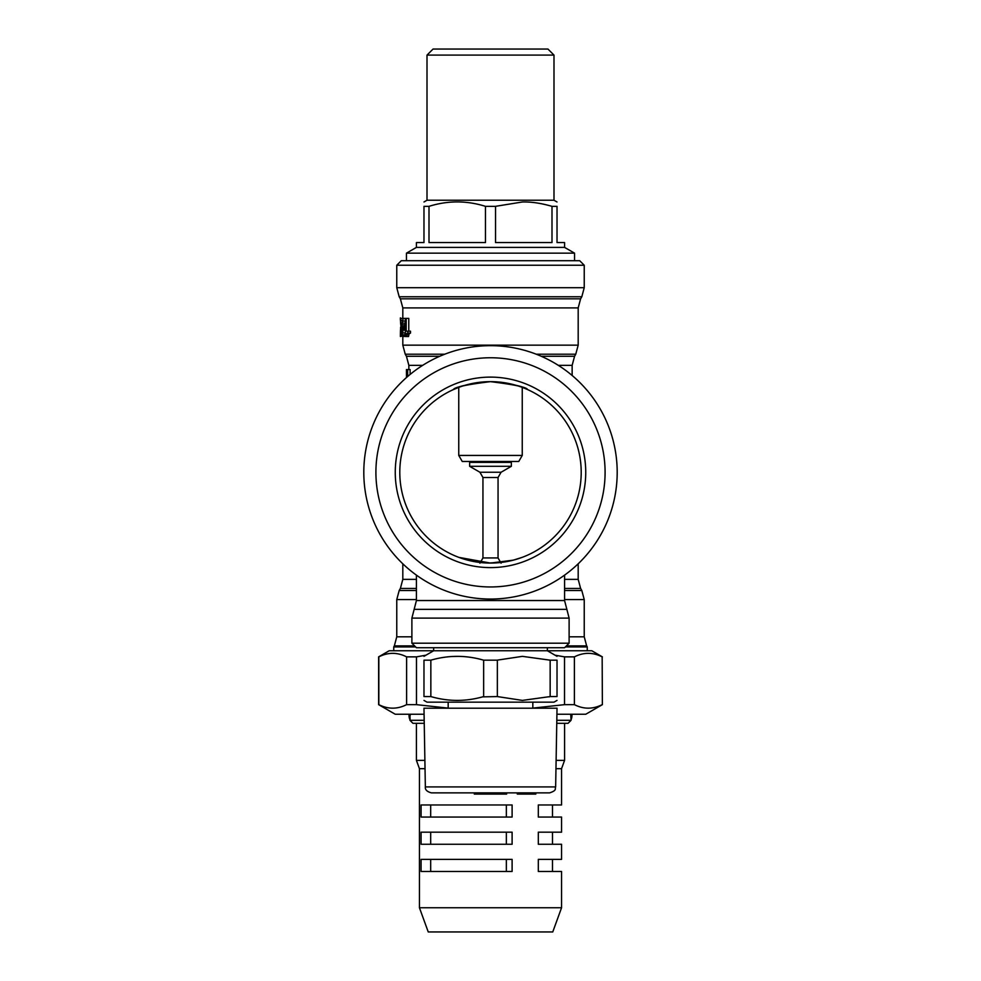 <?xml version="1.0" encoding="UTF-8"?>
<svg xmlns="http://www.w3.org/2000/svg" width="981" height="981" viewBox="0 0 981 981"><rect width="100%" height="100%" fill="white"/><g stroke="black" fill="none" stroke-linecap="round" stroke-linejoin="round"><path stroke-width="1.47" d="M490.157 381.646L490.88 381.646M492.646 563.045L490.5 563.069A90.706 90.706 0 0 1 399.794 472.364A90.706 90.706 0 0 1 490.5 381.646C469.016 383.878 456.656 386.526 453.394 389.592C454.35 387.213 466.711 384.564 490.5 381.646C511.775 383.816 524.136 386.453 527.57 389.567C526.858 387.274 514.498 384.638 490.5 381.646A90.706 90.706 0 0 1 581.206 472.364A90.706 90.706 0 0 1 490.5 563.069L513.198 560.176M513.271 560.163L522.15 557.367M514.069 559.955L499.145 562.653M488.354 563.045L503.78 562.088M458.752 455.429L522.248 455.429L518.753 461.475L462.247 461.475L458.752 455.429L458.752 387.385L453.394 389.58M458.85 557.367L490.5 563.069L477.22 562.088M466.931 559.955L481.855 562.653M490.5 377.109A95.243 95.243 0 0 1 585.743 472.364A95.243 95.243 0 0 1 490.5 567.607A95.243 95.243 0 0 1 395.257 472.364A95.243 95.243 0 0 1 490.5 377.109M490.5 357.758A114.593 114.593 0 0 1 605.093 472.364A114.593 114.593 0 0 1 490.5 586.957A114.593 114.593 0 0 1 375.907 472.364A114.593 114.593 0 0 1 490.5 357.758M490.5 599.048A126.696 126.696 0 0 1 363.804 472.364A126.696 126.696 0 0 1 490.5 345.668A126.696 126.696 0 0 1 617.196 472.364A126.696 126.696 0 0 1 490.5 599.048M490.5 647.73L564.578 647.73L569.115 643.193L411.885 643.193L416.422 647.73L490.5 647.73M401.303 260.701L579.697 260.701L584.235 265.238L396.765 265.238L401.303 260.701M410.119 374.435L410.119 369.567L406.453 369.567L406.441 372.952L406.441 369.567M405.325 322.7L403.682 329.984M405.411 332.915L404.209 336.52L401.364 336.127L401.021 327.875L402.504 320.615L400.91 320.615L400.91 318.384L408.77 318.384L408.77 331.198M410.524 333.037L407.054 333.246L405.95 336.52L408.537 336.52L409.077 333.871L410.524 333.037L410.524 331.198L406.171 331.198L406.171 318.384M402.86 318.433L400.91 318.433M406.465 377.55L406.441 372.952M407.667 376.496L407.667 369.567M407.287 369.567L407.287 376.827M405.325 318.457L403.117 318.384M403.117 318.457L401.229 329.984L401.204 331.173L402.443 331.173M405.325 321.081L403.032 321.081M405.263 323.154L402.774 323.154M404.859 324.87L402.382 324.87M404.331 326.477L401.879 326.477M404.062 327.311L401.609 327.311M403.878 328.083L401.425 328.083M403.743 328.966L401.303 328.966M402.051 334.08L402.468 329.984L401.229 329.984M402.357 332.449L401.241 332.449L401.204 331.173M402.21 333.454L401.352 333.454L401.241 332.449M401.523 334.104L401.352 333.454M402.468 329.984L405.325 329.984M405.325 330.339L403.019 329.984M403.019 330.339L402.222 336.078L400.395 336.52L400.395 334.349M405.325 332.915L402.921 332.915M405.116 334.852L402.627 334.852M404.687 336.078L402.222 336.078M407.875 333.037L407.875 331.198M409.666 333.246L407.054 333.246M409.077 333.871L406.477 333.871M408.709 334.938L406.122 334.938M405.95 336.52L405.325 336.52L405.325 318.384M402.112 323.105L400.591 323.105L400.432 318.433M401.094 327.176L400.591 323.105M400.616 327.176L400.395 336.52M401.303 335.919L400.432 335.919M400.395 320.002L400.395 317.869M400.469 330.315L400.407 333.896L400.469 330.315M415.613 646.92L393.749 646.92L394.337 645.89L414.583 645.89M566.417 645.89L586.663 645.89L587.251 646.92L565.387 646.92M424.086 714.254L395.257 714.254L378.629 704.652L378.629 656.865L389.212 650.746L547.349 650.746L547.349 647.73M497.416 696.584L522.395 700.397L550.157 696.571L557.024 696.571L557.024 660.176C557.024 655.087 557.024 655.087 557.024 660.176C557.024 655.087 557.024 655.087 557.024 660.176L550.157 660.176L522.395 656.35L497.747 660.066M430.892 696.584L423.976 696.571C423.976 701.66 423.976 701.66 423.976 696.571C423.976 701.66 423.976 701.66 423.976 696.571L423.976 660.176C423.976 655.087 423.976 655.087 423.976 660.176C423.976 655.087 423.976 655.087 423.976 660.176L430.843 660.176C448.44 655.087 466.036 655.087 483.645 660.176L497.355 660.176L497.355 696.571L482.554 696.866M451.701 656.522L458.605 656.35M549.029 696.878L550.157 696.571L550.157 660.176M557.024 696.571C557.024 701.66 557.024 701.66 557.024 696.571C557.024 701.66 557.024 701.66 557.024 696.571M458.642 700.397L456.03 700.397M483.645 660.176L483.645 696.571C466.036 701.66 448.44 701.66 430.843 696.571L430.843 660.176M423.976 700.409L427.005 702.151L553.995 702.151L557.024 700.409M549.605 792.869C557.441 790.318 554.645 788.638 555.651 786.921L425.349 786.921C424.981 789.705 426.993 791.679 431.395 792.869L549.605 792.869L535.834 792.869L535.834 794.07L517.281 794.07L517.281 792.869L506.65 792.869L506.65 794.07L474.301 794.07L474.301 792.869L462.161 792.869M505.816 794.07L505.816 792.869L505.951 794.07M474.963 792.869L474.963 794.07M502.1 792.869L502.1 794.07M475.098 792.869L475.098 794.07M491.689 792.869L491.689 794.07M488.023 792.869L488.023 794.07M478.814 792.869L478.814 794.07M425.349 786.921L423.976 708.196L557.024 708.196L555.651 786.921M551.996 206.341L557.024 206.341L557.024 242.565L564.578 242.565L564.578 247.396L416.422 247.396L416.422 242.565L423.976 242.565L423.976 206.341L429.004 206.341L429.004 242.565L485.472 242.565L485.472 206.341L495.528 206.341L495.528 242.565L551.996 242.565L551.996 206.341C541.095 203.19 531.224 201.743 522.395 201.988L495.601 206.317M557.024 206.341C557.024 200.455 557.024 200.455 557.024 206.341C557.024 200.455 557.024 200.455 557.024 206.341M557.024 201.976L553.995 200.234L427.005 200.234L423.976 201.976M423.976 206.341C423.976 200.455 423.976 200.455 423.976 206.341C423.976 200.455 423.976 200.455 423.976 206.341M485.472 206.341C466.649 200.455 447.827 200.455 429.004 206.341M564.578 247.396L574.559 253.159L406.441 253.159L416.422 247.396M427.005 200.234L427.005 55.095L553.995 55.095L553.995 200.234M427.005 55.095L433.05 49.05L547.95 49.05L553.995 55.095M500.506 466.306L511.359 466.306L511.359 462.382L469.641 462.382L469.641 466.306L500.506 466.306M556.914 714.254L585.743 714.254L602.371 704.652L602.162 656.865L602.371 704.652M424.197 720.299L409.923 720.299L412.94 723.316L424.246 723.316M556.754 723.316L568.06 723.316L571.077 720.299L570.721 714.254M430.684 817.05L430.684 804.96M506.355 817.05L506.355 804.96M430.684 844.261L430.684 832.17M506.355 844.261L506.355 832.17M430.684 871.471L430.684 859.381M506.355 871.471L506.355 859.381M512.107 832.17L421.07 832.17L421.07 844.261L512.107 844.261L512.107 832.17M512.107 859.381L421.07 859.381L421.07 871.471L512.107 871.471L512.107 859.381M555.969 768.675L561.561 768.675L561.561 804.96L538.311 804.96L538.311 817.05L561.561 817.05L561.561 832.17L538.311 832.17L538.311 844.261L561.561 844.261L561.561 859.381L538.311 859.381L538.311 871.471L561.561 871.471L561.561 907.756L419.439 907.756L419.439 768.675L416.422 760.361L424.896 760.361M512.107 804.96L421.07 804.96L421.07 817.05L512.107 817.05L512.107 804.96M425.031 768.675L419.439 768.675M561.561 907.756L552.757 931.95L428.243 931.95L419.439 907.756M556.104 760.361L564.578 760.361L561.561 768.675M571.813 714.254L571.077 715.137L571.261 719.281A12.091 12.091 0 0 0 571.984 715.137L571.984 714.254M409.923 714.254L410.095 719.98L409.187 714.254M409.923 720.299L410.095 719.98A1.214 1.202 90 0 0 410.021 719.563L409.923 715.137L409.016 715.137L409.016 714.254M571.984 715.137L571.261 719.281M409.739 719.281L409.739 719.281A12.091 12.091 0 0 1 409.016 715.137M602.162 704.652C592.904 709.324 583.646 709.324 574.388 704.652L574.388 656.865C583.646 652.181 592.904 652.181 602.162 656.865M532.83 708.123L564.516 704.652L564.516 656.865L574.388 656.865M564.516 704.652L574.388 704.652M602.371 656.865L591.788 650.746L547.349 650.746L557.024 656.338M555.025 655.185L564.516 656.865M406.612 704.652L406.612 656.865C397.354 652.181 388.096 652.181 378.838 656.865L378.838 704.652C388.096 709.324 397.354 709.324 406.612 704.652L416.484 704.652L416.484 656.865L406.612 656.865M425.975 655.185L416.484 656.865M448.17 708.123L416.484 704.652M411.885 618.116L414.154 609.336L566.846 609.336L569.115 618.116L411.885 618.116L411.885 643.193M402.811 317.856L402.811 307.899L400.383 298.825L580.617 298.825L581.807 296.765L399.193 296.765L396.765 287.703L584.235 287.703L584.235 265.238M566.846 609.336L564.578 600.544L416.422 600.544L414.154 609.336M416.422 588.441L400.383 588.441L402.811 579.366L416.422 579.366M541.242 356.275L574.572 356.275L572.144 365.349L558.312 365.349M536.251 354.215L575.749 354.215L578.189 345.153L402.811 345.153L405.251 354.215L444.749 354.215M405.251 354.215L406.428 356.275L439.758 356.275M422.688 365.349L408.856 365.349L406.428 356.275M564.578 599.563L584.235 599.563L581.807 590.501L564.578 590.501M564.578 588.441L580.617 588.441L578.189 579.366L578.189 563.805M564.578 579.366L578.189 579.366M402.811 307.899L578.189 307.899L580.617 298.825M416.422 590.501L399.193 590.501L396.765 599.563L416.422 599.563M394.337 645.89L396.765 636.816L411.885 636.816M569.115 636.816L584.235 636.816L584.235 599.563M479.917 563.18L482.946 557.944L482.946 477.489L479.917 472.241L501.083 472.241L511.359 466.306M482.946 477.489L498.054 477.489L501.083 472.241M482.946 557.944L498.054 557.944L498.054 477.489M556.803 720.299L571.077 720.299M570.721 715.137L571.077 714.254M410.279 715.137L410.279 714.254M569.115 618.116L569.115 643.193M396.765 287.703L396.765 265.238M581.807 296.765L584.235 287.703M400.383 298.825L399.193 296.765M402.811 579.366L402.811 563.805M416.422 575.136L416.422 600.544M408.856 369.567L408.856 365.349M574.572 356.275L575.749 354.215M572.144 375.478L572.144 365.349M564.578 575.136L564.578 600.544M580.617 588.441L581.807 590.501M400.383 588.441L399.193 590.501M402.811 345.153L402.811 336.52M578.189 345.153L578.189 307.899M396.765 636.816L396.765 599.563M586.663 645.89L584.235 636.816M393.749 650.746L393.749 646.92M587.251 650.746L587.251 646.92M423.976 656.338L433.651 650.746L433.651 647.73M532.83 708.196L532.83 702.151M448.17 708.196L448.17 702.151M522.248 387.385L522.248 455.429M406.441 260.701L406.441 253.159M574.559 260.701L574.559 253.159M479.917 472.241L469.641 466.306M501.083 563.18L498.054 557.944M470.549 461.475L469.641 462.382M510.451 461.475L511.359 462.382M552.487 871.471L552.487 859.381M552.487 844.261L552.487 832.17M552.487 817.05L552.487 804.96M564.578 723.316L564.578 760.361M416.422 723.316L416.422 760.361"/></g></svg>
